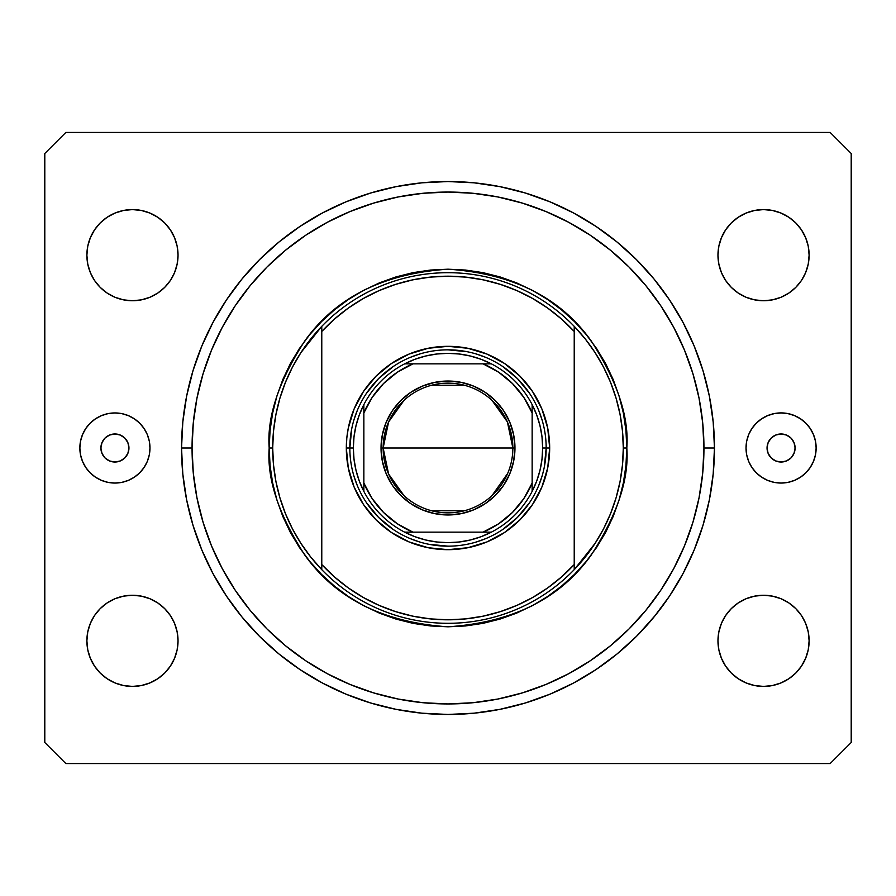 <?xml version="1.0" encoding="UTF-8"?>
<svg xmlns="http://www.w3.org/2000/svg" width="896" height="896" viewBox="0 0 896 896"><rect width="100%" height="100%" fill="white"/><g stroke="black" fill="none" stroke-linecap="round" stroke-linejoin="round"><path stroke-width="1.34" d="M181.63 455.19L181.798 459.67M181.776 459.178L181.731 458.136M181.899 461.944L182.213 467.006M128.946 448A14.022 14.022 0 0 1 114.923 462.022A14.022 14.022 0 0 1 100.901 448L101.965 442.635L105 438.088L109.558 435.042L114.923 433.978L120.288 435.042L124.835 438.088L127.882 442.635L128.946 448L127.882 453.365L124.835 457.912L120.288 460.958L114.923 462.022L109.558 460.958L105 457.912L101.965 453.365L100.901 448A14.022 14.022 0 0 1 114.923 433.978A14.022 14.022 0 0 1 128.946 448M795.099 448A14.022 14.022 0 0 1 781.077 462.022A14.022 14.022 0 0 1 767.054 448L768.118 442.635L771.165 438.088L775.712 435.042L781.077 433.978L786.442 435.042L791 438.088L794.035 442.635L795.099 448L794.035 453.365L791 457.912L786.442 460.958L781.077 462.022L775.712 460.958L771.165 457.912L768.118 453.365L767.054 448A14.022 14.022 0 0 1 781.077 433.978A14.022 14.022 0 0 1 795.099 448M746.021 448A35.056 35.056 0 0 0 781.077 483.056A35.056 35.056 0 0 0 816.144 448A35.056 35.056 0 0 1 781.077 483.056A35.056 35.056 0 0 1 746.021 448L746.693 441.157L748.686 434.582L751.923 428.523L756.291 423.203L761.6 418.846L767.659 415.61L774.234 413.616L781.077 412.944L787.92 413.616L794.494 415.61L800.554 418.846L805.874 423.203L810.23 428.523L813.467 434.582L815.461 441.157L816.144 448L815.461 454.843L813.467 461.418L810.23 467.477L805.874 472.797L800.554 477.154L794.494 480.39L787.92 482.384L781.077 483.056L774.234 482.384L767.659 480.39L761.6 477.154L756.291 472.797L751.923 467.477L748.686 461.418L746.693 454.843L746.021 448A35.056 35.056 0 0 1 781.077 412.944A35.056 35.056 0 0 1 816.144 448A35.056 35.056 0 0 0 748.686 434.582L748.664 434.627M149.979 448A35.056 35.056 0 0 0 114.923 412.944A35.056 35.056 0 0 0 108.08 482.384A35.056 35.056 0 0 0 147.314 461.418L144.077 467.477L139.709 472.797L134.4 477.154L128.341 480.39L121.766 482.384L114.923 483.056L108.08 482.384L101.506 480.39L95.446 477.154L90.126 472.797L85.77 467.477L82.533 461.418L80.539 454.843L79.856 448L80.539 441.157L82.533 434.582L85.77 428.523L90.126 423.203L95.446 418.846L101.506 415.61L108.08 413.616L114.923 412.944L121.766 413.616L128.341 415.61L134.4 418.846L139.709 423.203L144.077 428.523L147.314 434.582L149.307 441.157L149.979 448A35.056 35.056 0 0 1 114.923 483.056A35.056 35.056 0 0 1 79.856 448A35.056 35.056 0 0 1 114.923 412.944A35.056 35.056 0 0 1 149.979 448L149.307 454.843L147.336 461.373M709.419 499.587L713.216 473.749L714.459 448A266.459 266.459 0 0 1 448 714.459A266.459 266.459 0 0 1 181.541 448L182.818 421.882L186.659 396.021L193.01 370.653L201.824 346.024L213.002 322.392L226.442 299.958L242.021 278.958L259.582 259.582L278.958 242.021L299.958 226.442L322.392 213.002L346.024 201.824L370.653 193.01L396.021 186.659L421.882 182.818L448 181.541L474.118 182.818L499.979 186.659L525.347 193.01L549.976 201.824L573.608 213.002L596.042 226.442L617.042 242.021L636.418 259.582L653.979 278.958L669.558 299.958L682.998 322.392L694.176 346.024L702.99 370.653L709.341 396.021L713.182 421.882L714.459 448L713.182 474.118L709.341 499.979L702.99 525.347L694.176 549.976L682.998 573.608L669.558 596.042L653.979 617.042L636.418 636.418L617.042 653.979L596.042 669.558L573.608 682.998L549.976 694.176L525.347 702.99L499.979 709.341L474.118 713.182L448 714.459L421.882 713.182L396.021 709.341L370.653 702.99L346.024 694.176L322.392 682.998L299.958 669.558L278.958 653.979L259.582 636.418L242.021 617.042L226.442 596.042L213.002 573.608L201.824 549.976L193.01 525.347L186.659 499.979L182.818 474.118L181.541 448A266.459 266.459 0 0 1 448 181.541A266.459 266.459 0 0 1 714.459 448L713.216 422.251L709.419 396.413M90.339 658.28L87.752 649.723L86.878 640.83A45.584 45.584 0 0 1 132.451 595.258A45.584 45.584 0 0 1 178.035 640.83A45.584 45.584 0 0 1 132.451 686.414A45.584 45.584 0 0 1 86.878 640.83L87.752 631.938L90.339 623.392L94.55 615.507L100.218 608.608L107.128 602.941L115.013 598.73L123.558 596.131L132.451 595.258L141.344 596.131L149.89 598.73L157.774 602.941L164.685 608.608L170.352 615.507L174.563 623.392L177.15 631.938L178.035 640.83L177.15 649.723L174.563 658.28L170.352 666.154L164.685 673.064L157.774 678.731L149.89 682.942L141.344 685.541L132.451 686.414L123.558 685.541L115.013 682.942L107.128 678.731L100.218 673.064L94.55 666.154L90.339 658.28L87.752 649.723L86.878 640.83L87.752 631.938L90.339 623.392L94.55 615.507L100.218 608.608L107.128 602.941M801.45 615.507L805.661 623.392L808.248 631.938L809.122 640.83A45.584 45.584 0 0 1 763.549 686.414A45.584 45.584 0 0 1 717.965 640.83L718.85 631.938L721.437 623.392L725.648 615.507L731.315 608.608L738.226 602.941L746.11 598.73L754.656 596.131L763.549 595.258L772.442 596.131L780.987 598.73L788.872 602.941L795.782 608.608L801.45 615.507L805.661 623.392L808.248 631.938L809.122 640.83L808.248 649.723L805.661 658.28L801.45 666.154L795.782 673.064L788.872 678.731L780.987 682.942L772.442 685.541L763.549 686.414L754.656 685.541L746.11 682.942L738.226 678.731L731.315 673.064L725.648 666.154L721.437 658.28L718.85 649.723L717.965 640.83A45.584 45.584 0 0 1 763.549 595.258A45.584 45.584 0 0 1 809.122 640.83L808.248 649.723L805.661 658.28M805.661 237.72L808.248 246.277L809.122 255.17A45.584 45.584 0 0 1 763.549 300.742A45.584 45.584 0 0 1 717.965 255.17L718.85 246.277L721.437 237.72L725.648 229.846L731.315 222.936L738.226 217.269L746.11 213.058L754.656 210.459L763.549 209.586L772.442 210.459L780.987 213.058L788.872 217.269L795.782 222.936L801.45 229.846L805.661 237.72L808.248 246.277L809.122 255.17L808.248 264.062L805.661 272.608L801.45 280.493L795.782 287.392L788.872 293.059L780.987 297.27L772.442 299.869L763.549 300.742L754.656 299.869L746.11 297.27L738.226 293.059L731.315 287.392L725.648 280.493L721.437 272.608L718.85 264.062L717.965 255.17A45.584 45.584 0 0 1 763.549 209.586A45.584 45.584 0 0 1 809.122 255.17L808.248 264.062L805.661 272.608L801.45 280.493L795.782 287.392L788.872 293.059M94.55 280.493L90.339 272.608L87.752 264.062L86.878 255.17A45.584 45.584 0 0 1 132.451 209.586A45.584 45.584 0 0 1 178.035 255.17A45.584 45.584 0 0 1 132.451 300.742A45.584 45.584 0 0 1 86.878 255.17L87.752 246.277L90.339 237.72L94.55 229.846L100.218 222.936L107.128 217.269L115.013 213.058L123.558 210.459L132.451 209.586L141.344 210.459L149.89 213.058L157.774 217.269L164.685 222.936L170.352 229.846L174.563 237.72L177.15 246.277L178.035 255.17L177.15 264.062L174.563 272.608L170.352 280.493L164.685 287.392L157.774 293.059L149.89 297.27L141.344 299.869L132.451 300.742L123.558 299.869L115.013 297.27L107.128 293.059L100.218 287.392L94.55 280.493L90.339 272.608L87.752 264.062L86.878 255.17L87.752 246.277L90.339 237.72M830.166 763.549L65.834 763.549L830.166 763.549L851.2 742.515L851.2 153.485L851.2 742.515L830.166 763.549M65.834 132.451L830.166 132.451L65.834 132.451L44.8 153.485L44.8 742.515L44.8 153.485L65.834 132.451M44.8 742.515L65.834 763.549L44.8 742.515M851.2 153.485L830.166 132.451L851.2 153.485M123.558 596.131L132.451 595.258M174.563 623.392L177.15 631.938M164.685 673.064L157.774 678.731M132.451 686.414L123.558 685.541M107.128 678.731L100.218 673.064M721.437 623.392L725.648 615.507M731.315 608.608L738.226 602.941M763.549 595.258L772.442 596.131M788.872 602.941L795.782 608.608M795.782 673.064L788.872 678.731M772.442 685.541L763.549 686.414M731.315 222.936L738.226 217.269M763.549 209.586L772.442 210.459M788.872 217.269L795.782 222.936M772.442 299.869L763.549 300.742M721.437 272.608L718.85 264.062M100.218 222.936L107.128 217.269M123.558 210.459L132.451 209.586M174.563 272.608L170.352 280.493M164.685 287.392L157.774 293.059M132.451 300.742L123.558 299.869M107.128 293.059L100.218 287.392M181.563 444.27L181.541 448L181.563 444.27M181.877 434.65L181.63 440.81M183.434 479.696L185.326 492.789M187.768 505.288L188.966 510.496M189.022 510.709L190.938 518.157M194.578 530.354L198.99 542.842M203.806 554.635L205.845 559.182M205.923 559.362L209.406 566.63M215.342 577.909L222.085 589.299M229.096 599.928L236.914 610.624M244.922 620.525L247.856 623.918M247.946 624.019L253.792 630.437M262.674 639.464L272.474 648.48M282.195 656.6L285.331 659.053M285.768 659.389L292.824 664.619M303.296 671.742L306.555 673.826M306.723 673.926L314.619 678.675M325.763 684.768L337.714 690.57M349.395 695.542L352.699 696.842M352.834 696.886L361.872 700.157M373.957 703.965L386.848 707.347M399.213 709.957L412.44 712.085M424.95 713.462L438.323 714.291M450.923 714.448L464.318 713.966M476.818 712.902L479.349 712.611M479.808 712.555L490.168 711.11M502.466 708.837L504.851 708.322M504.997 708.299L515.547 705.757M527.621 702.285L540.333 697.95M551.981 693.336L553.885 692.518M554.142 692.406L564.323 687.725M575.366 682.046L577.002 681.15M577.147 681.072L587.16 675.237M597.554 668.539L599.066 667.498M618.307 652.938L619.573 651.874M637.426 635.398L655.592 615.048M655.682 614.936L663.331 604.957M670.152 595.134L670.723 594.283M670.768 594.205L677.656 583.128M683.435 572.802L689.819 559.922M694.736 548.621L699.63 535.662M703.147 524.832L705.768 515.525M705.768 380.475L703.147 371.168M699.63 360.338L694.803 347.547M694.736 347.379L694.467 346.718M689.786 336.011L683.435 323.198M677.656 312.872L670.813 301.862M670.723 301.717L670.152 300.866M663.331 291.043L655.682 281.064M655.592 280.952L654.786 279.944M646.923 270.715L637.426 260.602M628.667 252.146L619.696 244.227M619.573 244.126L618.307 243.062M608.675 235.424L597.554 227.461M587.126 220.741L577.293 215.006M577.002 214.85L575.366 213.954M564.323 208.275L554.142 203.594M554.019 203.538L551.981 202.664M540.333 198.05L527.61 193.704M515.547 190.243L504.997 187.701M504.851 187.678L502.466 187.163M490.168 184.89L479.808 183.445M479.573 183.411L476.818 183.098M464.318 182.034L450.912 181.552M438.323 181.709L424.95 182.538M412.44 183.915L399.213 186.043M386.848 188.653L373.957 192.035M361.872 195.843L352.957 199.058M352.834 199.114L349.395 200.458M337.714 205.43L325.763 211.232M314.619 217.325L306.723 222.074M306.555 222.174L303.296 224.258M292.824 231.381L285.768 236.611M285.555 236.779L282.195 239.4M272.474 247.52L262.674 256.536M253.792 265.563L248.035 271.88M247.946 271.981L244.922 275.475M236.936 285.342L229.096 296.072M222.107 306.667L215.342 318.091M209.418 329.336L203.806 341.365M198.99 353.136L194.578 365.646M190.949 377.81L189.078 385.078M189.022 385.291L187.768 390.712M185.326 403.211L183.434 416.315M182.213 428.971L181.821 435.624M139.709 423.203L134.4 418.846M139.709 472.797L144.077 467.477M756.291 472.797L761.6 477.154M756.291 423.203L751.923 428.523M181.731 437.875L181.776 436.845M346.326 448L349.832 448L346.326 448L346.808 438.032L348.275 428.165L354.066 409.091L363.462 391.507L376.107 376.107L391.507 363.462L409.091 354.066L428.165 348.275L448 346.326L467.835 348.275L486.909 354.066L504.493 363.462L519.893 376.107L532.538 391.507L541.934 409.091L547.725 428.165L549.674 448A101.674 101.674 0 0 1 448 549.674A101.674 101.674 0 0 1 346.326 448A101.674 101.674 0 0 1 448 346.326A101.674 101.674 0 0 1 549.674 448L547.725 467.835L541.934 486.909L532.538 504.493L519.893 519.893L504.493 532.538L486.909 541.934L467.835 547.725L448 549.674L428.165 547.725L409.091 541.934L391.507 532.538L376.107 519.893L363.462 504.493L354.066 486.909L348.275 467.835L346.326 448M546.168 448L549.674 448L546.168 448A98.168 98.168 0 0 0 448 349.832A98.168 98.168 0 0 0 349.832 448L353.338 448A94.662 94.662 0 0 1 363.854 404.634L359.296 414.926L356.003 425.69L354.01 436.766L353.338 448L354.01 459.234L356.003 470.31L359.296 481.074L363.854 491.366A94.662 94.662 0 0 1 353.338 448L349.832 448A98.168 98.168 0 0 1 448 349.832A98.168 98.168 0 0 1 546.168 448A98.168 98.168 0 0 1 448 546.168A98.168 98.168 0 0 1 349.832 448A98.168 98.168 0 0 0 448 546.168A98.168 98.168 0 0 0 546.168 448L542.662 448L546.168 448L544.286 467.152M610.557 513.632A175.302 175.302 0 0 0 610.59 513.554L616.112 497.706L620.088 481.41L622.496 464.778L623.302 448A175.302 175.302 0 0 1 321.776 569.654A175.302 175.302 0 0 1 272.698 448L269.192 448L272.698 448A175.302 175.302 0 0 1 574.224 326.346A175.302 175.302 0 0 1 623.302 448L626.808 448C629.194 479.08 617.277 514.842 591.046 555.285C560 598.685 512.31 622.518 448 626.808C383.69 622.518 336 598.685 304.954 555.285C278.723 514.842 266.806 479.08 269.192 448L270.054 465.528L272.63 482.888L276.886 499.901L282.8 516.432L290.304 532.291L299.32 547.344L309.781 561.434L321.563 574.437L334.566 586.219L348.656 596.68L363.709 605.696L379.568 613.2L396.099 619.114L413.112 623.37L430.472 625.946L448 626.808L465.528 625.946L482.888 623.37L499.901 619.114L516.432 613.2L532.291 605.696L547.344 596.68L561.434 586.219L574.437 574.437L586.219 561.434L596.68 547.344L605.696 532.291L613.2 516.432L619.114 499.901L623.37 482.888L625.946 465.528L626.808 448L625.946 430.472L623.37 413.112L619.114 396.099L613.2 379.568L605.696 363.709L596.68 348.656L586.219 334.566L574.437 321.563L561.434 309.781L547.344 299.32L532.291 290.304L516.432 282.8L499.901 276.886L482.888 272.63L465.528 270.054L448 269.192L430.472 270.054L413.112 272.63L396.099 276.886L379.568 282.8L363.709 290.304L348.656 299.32L334.566 309.781L321.563 321.563L309.781 334.566L299.32 348.656L290.304 363.709L282.8 379.568L276.886 396.099L272.63 413.112L270.054 430.472L269.192 448C266.806 416.92 278.723 381.158 304.954 340.715C336 297.315 383.69 273.482 448 269.192C512.31 273.482 560 297.315 591.046 340.715C617.277 381.158 629.194 416.92 626.808 448L623.302 448A175.302 175.302 0 0 0 623.302 447.955M595.09 543.368L585.29 557.021L574.224 569.654L574.224 564.547A171.797 171.797 0 0 1 321.776 564.547L334.454 576.923L348.331 587.933L363.272 597.453L379.109 605.382L395.685 611.643L412.81 616.157L430.315 618.89L448 619.797L465.685 618.89L483.19 616.157L500.315 611.643L516.891 605.382L532.728 597.453L547.669 587.933L561.546 576.923L574.224 564.547L574.224 331.453L561.546 319.077L547.669 308.067L532.728 298.547L516.891 290.618L500.315 284.357L483.19 279.843L465.685 277.11L448 276.203L430.315 277.11L412.81 279.843L395.685 284.357L379.109 290.618L363.272 298.547L348.331 308.067L334.454 319.077L321.776 331.453L321.776 569.654A175.302 175.302 0 0 0 574.224 569.654L595.09 543.368L603.557 528.842L610.568 513.598M181.541 448L192.058 448A255.942 255.942 0 0 1 448 192.058A255.942 255.942 0 0 1 703.942 448L714.459 448L703.942 448L702.71 473.088L699.026 497.93L692.922 522.301L684.466 545.944L673.725 568.646L660.811 590.195L645.848 610.366L628.981 628.981L610.366 645.848L590.195 660.811L568.646 673.725L545.944 684.466L522.301 692.922L497.93 699.026L473.088 702.71L448 703.942L422.912 702.71L398.07 699.026L373.699 692.922L350.056 684.466L327.354 673.725L305.805 660.811L285.634 645.848L267.019 628.981L250.152 610.366L235.189 590.195L222.275 568.646L211.534 545.944L203.078 522.301L196.974 497.93L193.29 473.088L192.058 448L193.29 422.912L196.974 398.07L203.078 373.699L211.534 350.056L222.275 327.354L235.189 305.805L250.152 285.634L267.019 267.019L285.634 250.152L305.805 235.189L327.354 222.275L350.056 211.534L373.699 203.078L398.07 196.974L422.912 193.29L448 192.058L473.088 193.29L497.93 196.974L522.301 203.078L545.944 211.534L568.646 222.275L590.195 235.189L610.366 250.152L628.981 267.019L645.848 285.634L660.811 305.805L673.725 327.354L684.466 350.056L692.922 373.699L699.026 398.07L702.71 422.912L703.942 448A255.942 255.942 0 0 1 448 703.942A255.942 255.942 0 0 1 192.058 448L181.541 448M620.099 414.613A175.302 175.302 0 0 0 620.088 414.568L616.101 398.272L610.568 382.402A175.302 175.302 0 0 0 610.557 382.368M285.443 382.368A175.302 175.302 0 0 0 285.41 382.446L279.888 398.294L275.912 414.59A175.302 175.302 0 0 0 275.901 414.613M275.912 414.59L273.504 431.222L272.698 448A175.302 175.302 0 0 0 272.698 448.045M275.901 481.387A175.302 175.302 0 0 0 275.912 481.432L279.899 497.728L285.432 513.598A175.302 175.302 0 0 0 285.443 513.632M574.224 569.654L574.224 326.346A175.302 175.302 0 0 0 321.776 326.346L321.776 331.453A171.797 171.797 0 0 1 574.224 331.453L574.224 326.346L585.29 338.979L595.09 352.632L603.546 367.147L610.568 382.402M702.99 525.347L701.288 530.746M499.979 709.341L474.118 713.182M193.01 370.653L194.712 365.254M396.021 186.659L421.882 182.818M541.946 419.507L538.675 410.39M523.891 385.717L529.626 393.456L517.418 378.582L502.544 366.374L510.283 372.109M485.61 357.325L476.493 354.054M467.152 351.714L448 349.832M419.507 354.054L410.39 357.325M385.717 372.109L393.456 366.374L378.582 378.582L366.374 393.456L372.109 385.717M357.325 410.39L354.054 419.507M351.714 428.848L349.832 448M354.054 476.493L357.325 485.61M372.109 510.283L366.374 502.544L378.582 517.418L393.456 529.626L385.717 523.891M410.39 538.675L419.507 541.946M428.848 544.286L448 546.168M476.493 541.946L485.61 538.675M510.283 523.891L502.544 529.626L517.418 517.418L529.626 502.544L523.891 510.283M538.675 485.61L541.946 476.493M285.432 513.598L292.454 528.853L300.91 543.368L310.71 557.021L321.776 569.654L321.776 326.346L300.91 352.632L292.443 367.158L285.432 382.402M623.302 448L622.496 431.222L620.088 414.59M321.776 326.346L310.71 338.979L300.91 352.632M272.698 448L273.504 464.778L275.912 481.41M404.096 495.746L388.606 474.074L383.141 448A64.859 64.859 0 0 0 448 512.859A64.859 64.859 0 0 0 512.859 448L514.965 448A66.965 66.965 0 0 1 448 514.965A66.965 66.965 0 0 1 381.035 448L512.859 448A64.859 64.859 0 0 1 448 512.859A64.859 64.859 0 0 1 383.141 448L388.606 421.926L404.096 400.254M507.662 473.435L491.904 495.746M464.374 510.765L431.626 510.765M363.854 408.33L363.854 412.944A91.157 91.157 0 0 1 412.944 363.854L397.275 372.254L383.544 383.544L372.254 397.275L363.854 412.944L363.854 483.056L372.254 498.725L383.544 512.456L397.275 523.746L412.944 532.146L483.056 532.146L498.725 523.746L512.456 512.456L523.746 498.725L532.146 483.056L532.146 412.944L523.746 397.275L512.456 383.544L498.725 372.254L483.056 363.854L404.634 363.854A94.662 94.662 0 0 1 491.366 363.854L481.074 359.296L470.31 356.003L459.234 354.01L448 353.338L436.766 354.01L425.69 356.003L414.926 359.296L404.634 363.854A94.662 94.662 0 0 0 363.854 404.634L363.854 491.366A94.662 94.662 0 0 0 404.634 532.146L414.926 536.704L425.69 539.997L436.766 541.99L448 542.662L459.234 541.99L470.31 539.997L481.074 536.704L491.366 532.146A94.662 94.662 0 0 1 404.634 532.146L491.366 532.146A94.662 94.662 0 0 0 532.146 491.366L536.704 481.074L539.997 470.31L541.99 459.234L542.662 448L541.99 436.766L539.997 425.69L536.704 414.926L532.146 404.634A94.662 94.662 0 0 1 532.146 491.366L532.146 404.634A94.662 94.662 0 0 0 491.366 363.854L404.634 363.854A94.662 94.662 0 0 0 363.854 404.634M514.965 448L513.677 461.059L509.869 473.626L503.675 485.206L495.354 495.354L485.206 503.675L473.626 509.869L461.059 513.677L448 514.965L434.941 513.677L422.374 509.869L410.794 503.675L400.646 495.354L392.325 485.206L386.131 473.626L382.323 461.059L381.035 448L382.323 434.941L386.131 422.374L392.325 410.794L400.646 400.646L410.794 392.325L422.374 386.131L434.941 382.323L448 381.035L461.059 382.323L473.626 386.131L485.206 392.325L495.354 400.646L503.675 410.794L509.869 422.374L513.677 434.941L514.965 448L383.141 448A64.859 64.859 0 0 1 448 383.141A64.859 64.859 0 0 1 512.859 448A64.859 64.859 0 0 0 448 383.141A64.859 64.859 0 0 0 383.141 448L381.035 448A66.965 66.965 0 0 1 448 381.035A66.965 66.965 0 0 1 514.965 448M532.146 491.366A94.662 94.662 0 0 1 491.366 532.146L483.056 532.146A91.157 91.157 0 0 0 532.146 483.056L532.146 487.67M404.634 532.146A94.662 94.662 0 0 1 363.854 491.366L363.854 483.056A91.157 91.157 0 0 0 412.944 532.146L408.33 532.146M491.366 363.854A94.662 94.662 0 0 1 532.146 404.634L532.146 412.944A91.157 91.157 0 0 0 483.056 363.854L487.67 363.854M431.626 385.235L464.374 385.235M491.904 400.254L507.394 421.926L512.859 448M405.048 532.146L408.15 532.146M532.146 490.952L532.146 487.85M490.952 363.854L487.85 363.854M363.854 405.048L363.854 408.15"/></g></svg>
